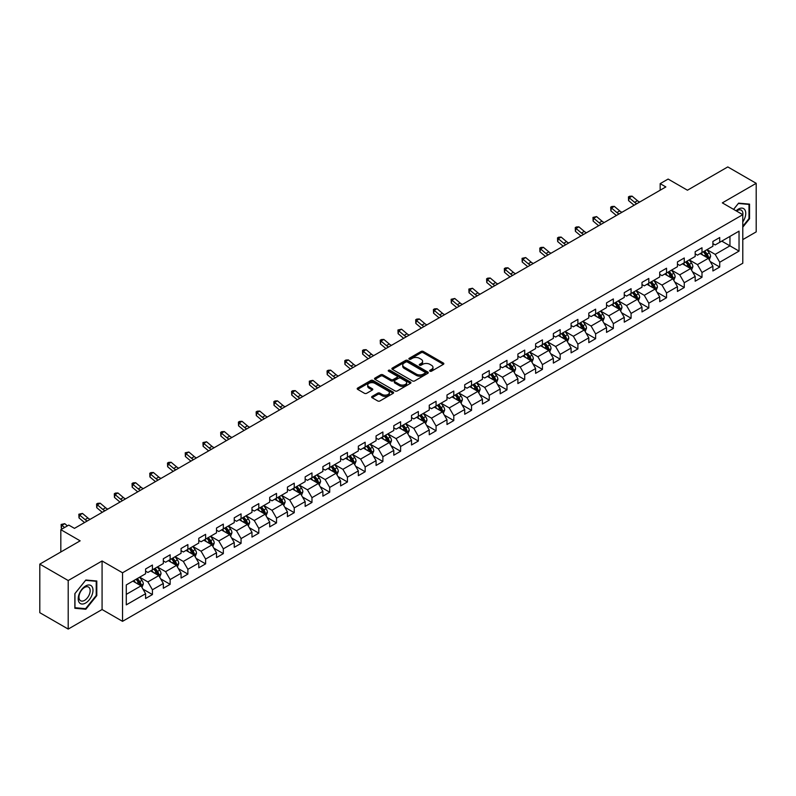 <?xml version="1.0" encoding="UTF-8"?>
<svg xmlns="http://www.w3.org/2000/svg" width="796" height="796" viewBox="0 0 796 796"><rect width="100%" height="100%" fill="white"/><g stroke="black" fill="none" stroke-linecap="round" stroke-linejoin="round"><path stroke-width="1.19" d="M429.969 371.185A1.104 0.637 0 0 0 431.531 371.185L443.382 364.339A1.582 0.915 0 0 0 443.84 363.692A1.582 0.915 0 0 0 443.382 363.056L423.303 351.464A1.582 0.915 0 0 0 421.074 351.464L409.214 358.3A1.104 0.637 0 0 0 410.776 359.205L412.308 358.319A5.045 2.915 0 0 1 419.452 358.319L421.124 359.285A5.045 2.915 0 0 1 422.606 361.344A5.045 2.915 0 0 1 421.124 363.404L419.591 364.289A1.104 0.637 0 0 0 421.154 365.195L422.686 364.309A5.045 2.915 0 0 1 429.83 364.309L431.502 365.274A5.045 2.915 0 0 1 432.974 367.334A5.045 2.915 0 0 1 431.502 369.394L429.969 370.279A1.104 0.637 0 0 0 429.969 371.185L429.969 370.279M372.1 396.418A1.582 0.915 0 0 0 371.642 397.055A1.582 0.915 0 0 0 372.1 397.702L377.732 400.955A1.582 0.915 0 0 0 379.961 400.955L393.125 393.353A1.582 0.915 0 0 0 393.592 392.707A1.582 0.915 0 0 0 393.125 392.07L373.045 380.478A1.582 0.915 0 0 0 370.817 380.478L357.653 388.07A1.582 0.915 0 0 0 357.195 388.717A1.582 0.915 0 0 0 357.653 389.363L364.459 393.294A1.582 0.915 0 0 0 366.687 393.294L372.319 390.04A1.582 0.915 0 0 0 372.787 389.393A1.582 0.915 0 0 0 372.319 388.746L368.946 386.796A4.219 2.438 0 0 1 367.712 385.075A4.219 2.438 0 0 1 370.319 382.826A4.219 2.438 0 0 1 374.916 383.354L388.14 390.985A4.219 2.438 0 0 1 389.373 392.707A4.219 2.438 0 0 1 386.766 394.965A4.219 2.438 0 0 1 382.17 394.428L379.961 393.164A1.582 0.915 0 0 0 377.732 393.164L372.1 396.418L372.1 397.702M742.787 239.616L756.2 231.875L756.2 183.319L727.793 166.921L687.445 190.214L668.123 179.06L660.173 183.647L665.854 186.931L74.466 528.365L68.774 525.091L60.824 529.678L60.824 551.986M68.207 580.533L68.207 629.079L102.077 609.527L102.077 560.981L68.207 580.533L39.8 564.125L80.147 540.832L60.824 529.678M102.077 560.981L122.534 572.782L742.787 214.681L742.787 263.237L122.534 621.338L122.534 572.782M756.2 183.319L722.33 202.871L742.787 214.681M412.428 380.926A1.582 0.915 0 0 0 414.656 380.926L427.82 373.324A1.582 0.915 0 0 0 428.278 372.677A1.582 0.915 0 0 0 427.82 372.04L407.741 360.449A1.582 0.915 0 0 0 405.512 360.449L392.348 368.041A1.582 0.915 0 0 0 391.881 368.687A1.582 0.915 0 0 0 392.348 369.334L412.428 380.926M388.936 371.424A1.104 0.637 0 0 1 390.06 371.583L390.06 370.269L410.477 382.05A1.582 0.915 0 0 1 410.935 382.697A1.582 0.915 0 0 1 410.477 383.344L397.313 390.935A1.582 0.915 0 0 1 395.075 390.935L374.996 379.344L380.637 376.12L380.637 374.807L374.996 378.06A1.582 0.915 0 0 0 374.538 378.707A1.582 0.915 0 0 0 374.996 379.344L374.996 378.06M380.637 376.12A1.582 0.915 0 0 1 382.866 376.12L382.866 374.807A1.582 0.915 0 0 0 380.637 374.807M382.866 374.807L391.005 379.503A1.582 0.915 0 0 0 393.234 379.503L396.975 377.354A1.582 0.915 0 0 0 397.433 376.707A1.582 0.915 0 0 0 396.975 376.06L388.498 371.165A1.104 0.637 0 0 1 390.06 370.269M68.207 629.079L39.8 612.681L39.8 564.125M142.932 589.09L152.424 594.572L152.424 589.776L163.329 583.478L163.329 588.274L170.145 584.334L170.145 579.548L181.06 573.249L181.06 578.035L187.876 574.095L187.876 569.309L198.781 563.011L198.781 567.797L205.607 563.867L205.607 559.071L216.512 552.772L216.512 557.568L223.328 553.628L223.328 548.842L234.243 542.544L234.243 547.33L241.059 543.389L241.059 538.603L251.974 532.305L251.974 537.091L258.79 533.161L258.79 528.365L269.695 522.067L269.695 526.862L276.52 522.922L276.52 518.136L287.426 511.838L287.426 516.624L294.241 512.684L294.241 507.898L305.157 501.599L305.157 506.385L311.972 502.455L311.972 497.659L322.887 491.361L322.887 496.157L329.703 492.217L329.703 487.431L340.608 481.132L340.608 485.918L347.434 481.978L347.434 477.192L358.339 470.894L358.339 475.68L365.155 471.749L365.155 466.954L376.07 460.655L376.07 465.451L382.886 461.511L382.886 456.725L393.791 450.427L393.791 455.212L400.617 451.272L400.617 446.486L411.522 440.188L411.522 444.974L418.338 441.044L418.338 436.248L429.253 429.949L429.253 434.745L436.069 430.805L436.069 426.019L446.984 419.721L446.984 424.507L453.8 420.567L453.8 415.781L464.705 409.482L464.705 414.268L471.53 410.338L471.53 405.542L482.436 399.244L482.436 404.04L489.251 400.099L489.251 395.314L500.167 389.015L500.167 393.801L506.982 389.861L506.982 385.075L517.888 378.777L517.888 383.563L524.713 379.632L524.713 374.836L535.618 368.538L535.618 373.334L542.434 369.394L542.434 364.608L553.349 358.309L553.349 363.095L560.165 359.155L560.165 354.369L571.08 348.071L571.08 352.857L577.896 348.927L577.896 344.131L588.801 337.832L588.801 342.628L595.627 338.688L595.627 333.902L606.532 327.604L606.532 332.39L613.348 328.45L613.348 323.664L624.263 317.365L624.263 322.151L631.079 318.221L631.079 313.425L641.994 307.127L641.994 311.923L648.81 307.982L648.81 303.196L659.715 296.898L659.715 301.684L666.541 297.744L666.541 292.958L677.446 286.66L677.446 291.445L684.262 287.515L684.262 282.719L695.177 276.421L695.177 281.217L701.992 277.277L701.992 272.491L712.898 266.192L712.898 270.978L719.723 267.038L719.723 262.252L739.036 251.098L739.036 231.148L729.952 236.402L729.952 245.845L739.036 251.098M152.424 594.572L145.598 598.502L145.598 593.716L126.285 604.87L126.285 584.921L145.598 573.767L145.598 568.981L152.424 565.041L152.424 569.837L163.329 563.538L163.329 558.742L170.145 554.812L170.145 559.598L181.06 553.3L181.06 548.514L187.876 544.573L187.876 549.359L198.781 543.061L198.781 538.275L205.607 534.335L205.607 539.131L216.512 532.832L216.512 528.037L223.328 524.106L223.328 528.892L234.243 522.594L234.243 517.808L241.059 513.868L241.059 518.654L251.974 512.355L251.974 507.569L258.79 503.629L258.79 508.425L269.695 502.127L269.695 497.331L276.52 493.401L276.52 498.187L287.426 491.888L287.426 487.102L294.241 483.162L294.241 487.948L305.157 481.65L305.157 476.864L311.972 472.923L311.972 477.719L322.887 471.421L322.887 466.625L329.703 462.695L329.703 467.481L340.608 461.183L340.608 456.397L347.434 452.456L347.434 457.242L358.339 450.944L358.339 446.158L365.155 442.218L365.155 447.014L376.07 440.715L376.07 435.919L382.886 431.989L382.886 436.775L393.791 430.477L393.791 425.691L400.617 421.751L400.617 426.537L411.522 420.238L411.522 415.452L418.338 411.512L418.338 416.308L429.253 410.01L429.253 405.214L436.069 401.284L436.069 406.069L446.984 399.771L446.984 394.985L453.8 391.045L453.8 395.831L464.705 389.533L464.705 384.747L471.53 380.806L471.53 385.602L482.436 379.304L482.436 374.508L489.251 370.578L489.251 375.364L500.167 369.065L500.167 364.279L506.982 360.339L506.982 365.125L517.888 358.827L517.888 354.041L524.713 350.101L524.713 354.897L535.618 348.598L535.618 343.802L542.434 339.872L542.434 344.658L553.349 338.36L553.349 333.574L560.165 329.634L560.165 334.42L571.08 328.121L571.08 323.335L577.896 319.395L577.896 324.191L588.801 317.893L588.801 313.097L595.627 309.166L595.627 313.952L606.532 307.654L606.532 302.868L613.348 298.928L613.348 303.714L624.263 297.415L624.263 292.63L631.079 288.689L631.079 293.485L641.994 287.187L641.994 282.391L648.81 278.461L648.81 283.247L659.715 276.948L659.715 272.162L666.541 268.222L666.541 273.008L677.446 266.71L677.446 261.924L684.262 257.984L684.262 262.78L695.177 256.481L695.177 251.685L701.992 247.755L701.992 252.541L712.898 246.243L712.898 241.457L719.723 237.516L719.723 242.302L739.036 231.148M150.603 570.881L158.782 575.607L147.877 581.906L139.688 577.18M145.598 571.15L147.877 572.463L152.424 569.837M147.877 581.906L152.424 589.776M158.782 575.607L163.329 583.478M168.324 560.653L176.513 565.369L165.598 571.667L157.419 566.951M163.329 560.911L165.598 562.225L170.145 559.598M165.598 571.667L170.145 579.548M176.513 565.369L181.06 573.249M186.055 550.414L194.244 555.14L183.329 561.439L175.15 556.712M181.06 550.673L183.329 551.986L187.876 549.359M183.329 561.439L187.876 569.309M194.244 555.14L198.781 563.011M203.786 540.176L211.965 544.902L201.06 551.2L192.871 546.474M198.781 540.444L201.06 541.758L205.607 539.131M201.06 551.2L205.607 559.071M211.965 544.902L216.512 552.772M221.517 529.947L229.696 534.663L218.791 540.962L210.602 536.245M216.512 530.206L218.791 531.519L223.328 528.892M218.791 540.962L223.328 548.842M229.696 534.663L234.243 542.544M239.238 519.708L247.427 524.435L236.511 530.733L228.333 526.007M234.243 519.967L236.511 521.28L241.059 518.654M236.511 530.733L241.059 538.603M247.427 524.435L251.974 532.305M256.969 509.47L265.148 514.196L254.242 520.494L246.064 515.768M251.974 509.738L254.242 511.052L258.79 508.425M254.242 520.494L258.79 528.365M265.148 514.196L269.695 522.067M274.7 499.241L282.879 503.958L271.973 510.256L263.784 505.54M269.695 499.5L271.973 500.813L276.52 498.187M271.973 510.256L276.52 518.136M282.879 503.958L287.426 511.838M292.43 489.003L300.609 493.729L289.694 500.027L281.515 495.301M287.426 489.261L289.694 490.575L294.241 487.948M289.694 500.027L294.241 507.898M300.609 493.729L305.157 501.599M310.151 478.764L318.34 483.49L307.425 489.789L299.246 485.062M305.157 479.033L307.425 480.346L311.972 477.719M307.425 489.789L311.972 497.659M318.34 483.49L322.887 491.361M327.882 468.536L336.061 473.252L325.156 479.55L316.977 474.834M322.887 468.794L325.156 470.108L329.703 467.481M325.156 479.55L329.703 487.431M336.061 473.252L340.608 481.132M345.613 458.297L353.792 463.023L342.887 469.322L334.698 464.595M340.608 458.556L342.887 459.869L347.434 457.242M342.887 469.322L347.434 477.192M353.792 463.023L358.339 470.894M363.334 448.058L371.523 452.785L360.608 459.083L352.429 454.357M358.339 448.327L360.608 449.64L365.155 447.014M360.608 459.083L365.155 466.954M371.523 452.785L376.07 460.655M381.065 437.83L389.254 442.546L378.339 448.845L370.16 444.128M376.07 438.089L378.339 439.402L382.886 436.775M378.339 448.845L382.886 456.725M389.254 442.546L393.791 450.427M398.796 427.591L406.975 432.318L396.07 438.616L387.881 433.89M393.791 427.85L396.07 429.163L400.617 426.537M396.07 438.616L400.617 446.486M406.975 432.318L411.522 440.188M416.527 417.353L424.706 422.079L413.801 428.377L405.612 423.651M411.522 417.621L413.801 418.925L418.338 416.308M413.801 428.377L418.338 436.248M424.706 422.079L429.253 429.949M434.248 407.124L442.437 411.84L431.522 418.139L423.343 413.423M429.253 407.383L431.522 408.696L436.069 406.069M431.522 418.139L436.069 426.019M442.437 411.84L446.984 419.721M451.979 396.886L460.158 401.612L449.252 407.91L441.074 403.184M446.984 397.144L449.252 398.458L453.8 395.831M449.252 407.91L453.8 415.781M460.158 401.612L464.705 409.482M469.71 386.647L477.889 391.373L466.983 397.672L458.795 392.945M464.705 386.916L466.983 388.219L471.53 385.602M466.983 397.672L471.53 405.542M477.889 391.373L482.436 399.244M487.441 376.418L495.619 381.135L484.704 387.433L476.525 382.717M482.436 376.677L484.704 377.991L489.251 375.364M484.704 387.433L489.251 395.314M495.619 381.135L500.167 389.015M505.161 366.18L513.35 370.906L502.435 377.204L494.256 372.478M500.167 366.439L502.435 367.752L506.982 365.125M502.435 377.204L506.982 385.075M513.35 370.906L517.888 378.777M522.892 355.941L531.071 360.668L520.166 366.966L511.987 362.24M517.888 356.21L520.166 357.513L524.713 354.897M520.166 366.966L524.713 374.836M531.071 360.668L535.618 368.538M540.623 345.713L548.802 350.429L537.897 356.727L529.708 352.011M535.618 345.971L537.897 347.285L542.434 344.658M537.897 356.727L542.434 364.608M548.802 350.429L553.349 358.309M558.344 335.474L566.533 340.2L555.618 346.499L547.439 341.773M553.349 335.733L555.618 337.046L560.165 334.42M555.618 346.499L560.165 354.369M566.533 340.2L571.08 348.071M576.075 325.236L584.264 329.962L573.349 336.26L565.17 331.534M571.08 325.504L573.349 326.808L577.896 324.191M573.349 336.26L577.896 344.131M584.264 329.962L588.801 337.832M593.806 315.007L601.985 319.723L591.08 326.022L582.891 321.305M588.801 315.266L591.08 316.579L595.627 313.952M591.08 326.022L595.627 333.902M601.985 319.723L606.532 327.604M611.537 304.769L619.716 309.495L608.811 315.793L600.622 311.067M606.532 305.027L608.811 306.341L613.348 303.714M608.811 315.793L613.348 323.664M619.716 309.495L624.263 317.365M629.258 294.53L637.447 299.256L626.532 305.555L618.353 300.828M624.263 294.799L626.532 296.102L631.079 293.485M626.532 305.555L631.079 313.425M637.447 299.256L641.994 307.127M646.989 284.301L655.168 289.018L644.263 295.316L636.084 290.6M641.994 284.56L644.263 285.873L648.81 283.247M644.263 295.316L648.81 303.196M655.168 289.018L659.715 296.898M664.72 274.063L672.899 278.789L661.993 285.087L653.805 280.361M659.715 274.322L661.993 275.635L666.541 273.008M661.993 285.087L666.541 292.958M672.899 278.789L677.446 286.66M682.451 263.824L690.63 268.55L679.714 274.849L671.535 270.123M677.446 264.093L679.714 265.396L684.262 262.78M679.714 274.849L684.262 282.719M690.63 268.55L695.177 276.421M700.172 253.596L708.36 258.312L697.445 264.61L689.266 259.894M695.177 253.854L697.445 255.168L701.992 252.541M697.445 264.61L701.992 272.491M708.36 258.312L712.898 266.192M721.763 241.128L729.952 245.845L715.176 254.382L706.997 249.655M712.898 243.616L715.176 244.929L719.723 242.302M715.176 254.382L719.723 262.252M102.077 609.527L122.534 621.338M660.173 183.647L660.173 190.214M126.285 594.373L141.051 585.846L132.872 581.12M141.051 585.846L145.598 593.716M710.231 261.566L719.723 267.038M692.5 271.794L701.992 277.277M674.779 282.033L684.262 287.515M657.048 292.271L666.541 297.744M639.317 302.5L648.81 307.982M621.586 312.738L631.079 318.221M603.865 322.977L613.348 328.45M586.135 333.206L595.627 338.688M568.404 343.444L577.896 348.927M550.683 353.683L560.165 359.155M532.952 363.911L542.434 369.394M515.221 374.15L524.713 379.632M497.49 384.388L506.982 389.861M479.769 394.617L489.251 400.099M462.038 404.856L471.53 410.338M444.307 415.094L453.8 420.567M426.576 425.323L436.069 430.805M408.855 435.561L418.338 441.044M391.125 445.8L400.617 451.272M373.394 456.028L382.886 461.511M355.673 466.267L365.155 471.749M337.942 476.505L347.434 481.978M320.211 486.734L329.703 492.217M302.48 496.973L311.972 502.455M284.759 507.211L294.241 512.684M267.028 517.44L276.52 522.922M249.297 527.678L258.79 533.161M231.566 537.917L241.059 543.389M213.845 548.145L223.328 553.628M196.114 558.384L205.607 563.867M178.384 568.623L187.876 574.095M160.663 578.851L170.145 584.334M742.787 227.159L749.553 218.751L749.553 204.124L738.588 203.149L733.584 209.368M74.854 608.273L85.829 609.258L96.794 595.617L96.794 580.99L85.829 580.015L74.854 593.657L74.854 608.273M748.986 218.422L749.553 218.751M96.226 595.289L96.794 595.617M84.665 608.592L85.829 609.258M430.407 371.344L431.502 370.707A5.045 2.915 0 0 0 432.974 368.647L432.974 367.334M422.606 361.344L422.606 362.658A5.045 2.915 0 0 1 421.124 364.717L420.029 365.354M443.362 364.349L423.303 352.777A1.582 0.915 0 0 0 421.074 352.777L409.661 359.364M427.82 372.04L427.82 373.324L407.741 361.762A1.582 0.915 0 0 0 405.512 361.762L392.368 369.344M425.034 373.135A1.104 0.637 0 0 0 425.034 372.23L407.403 362.051A1.104 0.637 0 0 0 405.841 362.051L404.229 362.986A5.045 2.915 0 0 0 402.746 365.046A5.045 2.915 0 0 0 404.229 367.115L416.268 374.07A5.045 2.915 0 0 0 423.412 374.07L425.034 373.135L425.034 374.448A1.104 0.637 0 0 0 425.353 373.991L425.353 372.677M402.746 365.046L402.746 366.359A5.045 2.915 0 0 0 404.229 368.419L404.229 367.115M425.034 374.448L423.412 375.374A5.045 2.915 0 0 1 416.268 375.374L404.229 368.419M382.866 376.12L391.005 380.816A1.582 0.915 0 0 0 393.234 380.816L396.975 378.667A1.582 0.915 0 0 0 397.433 378.02L397.433 376.707M390.06 371.583L410.447 383.354M399.453 384.388A4.219 2.438 0 0 0 404.06 384.916A4.219 2.438 0 0 0 406.656 382.667A4.219 2.438 0 0 0 405.423 380.936L400.766 378.249A1.582 0.915 0 0 0 398.537 378.249L394.796 380.408A1.582 0.915 0 0 0 394.338 381.055A1.582 0.915 0 0 0 394.796 381.702L399.453 384.388L399.453 385.702A4.219 2.438 0 0 0 404.06 386.229A4.219 2.438 0 0 0 406.656 383.98L406.656 382.667M394.338 381.055L394.338 382.369A1.582 0.915 0 0 0 394.796 383.005L394.796 381.702M399.453 385.702L394.796 383.005M389.373 392.707L389.373 394.02A4.219 2.438 0 0 1 386.766 396.269A4.219 2.438 0 0 1 382.17 395.741L379.961 394.478A1.582 0.915 0 0 0 377.732 394.478L372.12 397.711M367.712 385.075L367.712 386.388A4.219 2.438 0 0 0 368.946 388.11L368.946 386.796M372.299 390.05L368.946 388.11M393.125 392.07L393.125 393.353L373.045 381.781A1.582 0.915 0 0 0 370.817 381.781L357.673 389.373M709.256 259.874L710.609 256.461A4.259 2.458 -120 0 0 709.246 252.839L706.898 249.705M702.808 255.118L701.216 252.989M703.375 251.745L705.724 254.869A4.259 2.458 60 0 1 706.947 257.436L708.311 256.65A4.259 2.458 -120 0 0 707.087 254.083L704.739 250.949M703.674 251.566L706.281 255.038A2.169 1.254 60 0 1 706.669 255.705L708.311 256.65M636.84 203.676A8.04 4.637 60 0 1 634.621 202.333L629.208 197.776L628.581 200.612L633.994 205.159A12.049 6.955 -120 0 0 634.104 205.259M639.685 202.035A8.04 4.637 60 0 1 637.467 200.691L632.054 196.134L629.208 197.776L628.432 196.92L629.566 196.264L632.054 196.134M628.581 200.612L628.432 196.92M742.787 221.905A10.447 6.03 120 0 0 744.758 218.204A10.447 6.03 120 0 0 744.111 208.96A10.447 6.03 120 0 0 736.101 210.821M733.604 209.378L738.36 203.468L748.986 204.423L748.986 218.582L742.787 226.293M748.28 204.015L748.986 204.423M742.787 215.238A7.91 4.567 120 0 0 741.275 210.184A7.91 4.567 120 0 0 736.559 211.079M85.6 603.03A10.447 6.03 120 0 0 92.983 590.244A10.447 6.03 120 0 0 85.6 585.975A10.447 6.03 120 0 0 78.207 598.771A10.447 6.03 120 0 0 85.6 603.03M84.565 600.363A7.91 4.567 120 0 0 89.729 593.398A7.91 4.567 120 0 0 88.515 587.06A7.91 4.567 120 0 0 84.565 587.448A7.91 4.567 120 0 0 79.391 594.413A7.91 4.567 120 0 0 80.605 600.751A7.91 4.567 120 0 0 84.565 600.363M74.973 593.557L85.6 580.334L96.226 581.289L96.226 595.458L85.6 608.671L74.973 607.726L74.953 593.537M95.52 580.881L96.226 581.289M691.525 270.103L692.878 266.7A4.259 2.458 -120 0 0 691.515 263.078L689.177 259.944M685.087 265.347L683.495 263.227M685.654 261.974L687.993 265.108A4.259 2.458 60 0 1 689.217 267.665L690.58 266.879A4.259 2.458 -120 0 0 689.356 264.322L687.018 261.188M685.943 261.804L688.55 265.277A2.169 1.254 60 0 1 688.948 265.934L690.58 266.879M673.794 280.341L675.147 276.938A4.259 2.458 -120 0 0 673.794 273.307L671.446 270.182M667.356 275.585L665.764 273.456M667.924 272.212L670.272 275.346A4.259 2.458 60 0 1 671.486 277.904L672.849 277.117A4.259 2.458 -120 0 0 671.635 274.55L669.287 271.426M668.222 272.043L670.819 275.515A2.169 1.254 60 0 1 671.217 276.172L672.849 277.117M619.119 213.915A8.04 4.637 60 0 1 616.9 212.562L611.477 208.015L610.85 210.85L616.263 215.398A12.049 6.955 -120 0 0 616.383 215.497M621.955 212.273A8.04 4.637 60 0 1 619.736 210.92L614.323 206.373L611.477 208.015L610.701 207.159L611.835 206.502L614.323 206.373M610.85 210.85L610.701 207.159M601.388 224.154A8.04 4.637 60 0 1 599.169 222.8L593.756 218.243L593.12 221.079L598.532 225.636A12.049 6.955 -120 0 0 598.652 225.726M604.224 222.512A8.04 4.637 60 0 1 602.005 221.159L596.592 216.602L593.756 218.243L592.97 217.398L596.592 216.602M593.12 221.079L592.97 217.398M656.073 290.58L657.426 287.167A4.259 2.458 -120 0 0 656.063 283.545L653.715 280.411M649.626 285.824L648.034 283.694M650.193 282.451L652.541 285.575A4.259 2.458 60 0 1 653.755 288.142L655.118 287.356A4.259 2.458 -120 0 0 653.904 284.789L651.556 281.655M650.491 282.272L653.088 285.744A2.169 1.254 60 0 1 653.486 286.411L655.118 287.356M638.342 300.808L639.695 297.405A4.259 2.458 -120 0 0 638.332 293.784L635.984 290.649M631.905 296.052L630.303 293.933M632.462 292.679L634.81 295.814A4.259 2.458 60 0 1 636.034 298.371L637.397 297.585A4.259 2.458 -120 0 0 636.173 295.027L633.825 291.893M632.76 292.51L635.367 295.983A2.169 1.254 60 0 1 635.755 296.639L637.397 297.585M620.611 311.047L621.965 307.644A4.259 2.458 -120 0 0 620.601 304.012L618.263 300.888M614.174 306.291L612.582 304.162M614.741 302.918L617.079 306.052A4.259 2.458 60 0 1 618.303 308.609L619.666 307.823A4.259 2.458 -120 0 0 618.442 305.256L616.104 302.132M615.039 302.749L617.636 306.221A2.169 1.254 60 0 1 618.034 306.878L619.666 307.823M583.657 234.382A8.04 4.637 60 0 1 581.438 233.039L576.025 228.482L575.389 231.318L580.811 235.865A12.049 6.955 -120 0 0 580.921 235.964M586.503 232.74A8.04 4.637 60 0 1 584.284 231.397L578.861 226.84L576.025 228.482L575.249 227.626L576.384 226.969L578.861 226.84M575.389 231.318L575.249 227.626M565.926 244.621A8.04 4.637 60 0 1 563.707 243.268L558.294 238.72L557.668 241.556L563.08 246.103A12.049 6.955 -120 0 0 563.2 246.203M568.772 242.979A8.04 4.637 60 0 1 566.553 241.626L561.14 237.079L558.294 238.72L557.518 237.865L558.653 237.208L561.14 237.079M557.668 241.556L557.518 237.865M548.205 254.859A8.04 4.637 60 0 1 545.986 253.506L540.564 248.949L539.937 251.785L545.35 256.342A12.049 6.955 -120 0 0 545.469 256.431M551.041 253.218A8.04 4.637 60 0 1 548.822 251.864L543.409 247.317L540.564 248.949L539.788 248.103L540.922 247.447L543.409 247.317M539.937 251.785L539.788 248.103M530.474 265.088A8.04 4.637 60 0 1 528.255 263.745L522.843 259.188L522.206 262.023L527.629 266.57A12.049 6.955 -120 0 0 527.738 266.67M533.31 263.456A8.04 4.637 60 0 1 531.101 262.103L525.678 257.546L522.843 259.188L522.067 258.332L525.678 257.546M522.206 262.023L522.067 258.332M512.743 275.326A8.04 4.637 60 0 1 510.525 273.973L505.112 269.426L504.475 272.262L509.898 276.809A12.049 6.955 -120 0 0 510.007 276.909M515.589 273.685A8.04 4.637 60 0 1 513.37 272.332L507.947 267.784L505.112 269.426L504.336 268.57L505.47 267.914L507.947 267.784M504.475 272.262L504.336 268.57M495.022 285.565A8.04 4.637 60 0 1 492.804 284.212L487.381 279.655L486.754 282.49L492.167 287.048A12.049 6.955 -120 0 0 492.286 287.137M497.858 283.923A8.04 4.637 60 0 1 495.639 282.57L490.227 278.023L487.381 279.655L486.605 278.809L487.739 278.152L490.227 278.023M486.754 282.49L486.605 278.809M477.292 295.794A8.04 4.637 60 0 1 475.073 294.45L469.65 289.893L469.023 292.729L474.436 297.276A12.049 6.955 -120 0 0 474.555 297.376M480.127 294.162A8.04 4.637 60 0 1 477.908 292.809L472.496 288.251L469.65 289.893L468.874 289.038L472.496 288.251M469.023 292.729L468.874 289.038M459.561 306.032A8.04 4.637 60 0 1 457.342 304.679L451.929 300.132L451.292 302.968L456.715 307.515A12.049 6.955 -120 0 0 456.824 307.614M462.406 304.39A8.04 4.637 60 0 1 460.188 303.037L454.765 298.49L451.929 300.132L451.153 299.276L454.765 298.49M451.292 302.968L451.153 299.276M441.83 316.271A8.04 4.637 60 0 1 439.611 314.918L434.198 310.36L433.571 313.196L438.984 317.753A12.049 6.955 -120 0 0 439.103 317.843M444.675 314.629A8.04 4.637 60 0 1 442.457 313.276L437.044 308.729L434.198 310.36L433.422 309.515L434.556 308.858L437.044 308.729M433.571 313.196L433.422 309.515M424.109 326.499A8.04 4.637 60 0 1 421.89 325.156L416.467 320.599L415.84 323.435L421.253 327.982A12.049 6.955 -120 0 0 421.373 328.081M426.945 324.868A8.04 4.637 60 0 1 424.726 323.514L419.313 318.957L416.467 320.599L415.691 319.743L416.825 319.087L419.313 318.957M415.84 323.435L415.691 319.743M406.378 336.738A8.04 4.637 60 0 1 404.159 335.385L398.746 330.837L398.109 333.673L403.522 338.22A12.049 6.955 -120 0 0 403.642 338.32M409.214 335.096A8.04 4.637 60 0 1 406.995 333.743L401.582 329.196L398.746 330.837L397.96 329.982L401.582 329.196M398.109 333.673L397.96 329.982M388.647 346.976A8.04 4.637 60 0 1 386.428 345.623L381.015 341.066L380.379 343.902L385.801 348.459A12.049 6.955 -120 0 0 385.911 348.548M391.493 345.335A8.04 4.637 60 0 1 389.274 343.981L383.851 339.434L381.015 341.066L380.239 340.22L381.374 339.564L383.851 339.434M380.379 343.902L380.239 340.22M370.916 357.205A8.04 4.637 60 0 1 368.697 355.862L363.284 351.305L362.658 354.14L368.07 358.688A12.049 6.955 -120 0 0 368.19 358.787M373.762 355.573A8.04 4.637 60 0 1 371.543 354.22L366.13 349.663L363.284 351.305L362.508 350.449L363.643 349.792L366.13 349.663M362.658 354.14L362.508 350.449M353.195 367.444A8.04 4.637 60 0 1 350.976 366.09L345.554 361.543L344.927 364.379L350.34 368.926A12.049 6.955 -120 0 0 350.459 369.026M356.031 365.802A8.04 4.637 60 0 1 353.812 364.449L348.399 359.901L345.554 361.543L344.777 360.688L345.912 360.031L348.399 359.901M344.927 364.379L344.777 360.688M335.464 377.682A8.04 4.637 60 0 1 333.245 376.329L327.833 371.772L327.196 374.608L332.619 379.165A12.049 6.955 -120 0 0 332.728 379.254M338.31 376.04A8.04 4.637 60 0 1 336.091 374.687L330.668 370.14L327.833 371.772L327.056 370.926L328.191 370.269L330.668 370.14M327.196 374.608L327.056 370.926M317.733 387.911A8.04 4.637 60 0 1 315.514 386.567L310.102 382.01L309.475 384.846L314.888 389.393A12.049 6.955 -120 0 0 314.997 389.493M320.579 386.279A8.04 4.637 60 0 1 318.36 384.926L312.937 380.369L310.102 382.01L309.326 381.155L312.937 380.369M309.475 384.846L309.326 381.155M300.012 398.149A8.04 4.637 60 0 1 297.794 396.796L292.371 392.249L291.744 395.085L297.157 399.632A12.049 6.955 -120 0 0 297.276 399.731M302.848 396.507A8.04 4.637 60 0 1 300.629 395.154L295.216 390.607L292.371 392.249L291.595 391.393L292.729 390.736L295.216 390.607M291.744 395.085L291.595 391.393M282.281 408.388A8.04 4.637 60 0 1 280.063 407.035L274.64 402.478L274.013 405.313L279.426 409.87A12.049 6.955 -120 0 0 279.545 409.96M285.117 406.746A8.04 4.637 60 0 1 282.898 405.393L277.486 400.846L274.64 402.478L273.864 401.632L275.008 400.975L277.486 400.846M274.013 405.313L273.864 401.632M264.551 418.616A8.04 4.637 60 0 1 262.332 417.273L256.919 412.716L256.282 415.552L261.705 420.099A12.049 6.955 -120 0 0 261.814 420.198M267.396 416.985A8.04 4.637 60 0 1 265.177 415.631L259.755 411.074L256.919 412.716L256.143 411.86L257.277 411.204L259.755 411.074M256.282 415.552L256.143 411.86M602.89 321.285L604.234 317.873A4.259 2.458 -120 0 0 602.88 314.251L600.532 311.117M596.443 316.529L594.851 314.4M597.01 313.156L599.358 316.281A4.259 2.458 60 0 1 600.572 318.848L601.935 318.062A4.259 2.458 -120 0 0 600.721 315.495L598.373 312.36M597.308 312.977L599.905 316.45A2.169 1.254 60 0 1 600.303 317.116L601.935 318.062M585.159 331.514L586.513 328.111A4.259 2.458 -120 0 0 585.15 324.489L582.801 321.355M578.712 326.758L577.12 324.639M579.279 323.385L581.627 326.519A4.259 2.458 60 0 1 582.851 329.076L584.214 328.29A4.259 2.458 -120 0 0 582.99 325.733L580.642 322.599M579.578 323.216L582.184 326.688A2.169 1.254 60 0 1 582.572 327.345L584.214 328.29M567.429 341.753L568.782 338.35A4.259 2.458 -120 0 0 567.419 334.718L565.08 331.594M560.991 336.997L559.399 334.867M561.558 333.624L563.896 336.758A4.259 2.458 60 0 1 565.12 339.315L566.483 338.529A4.259 2.458 -120 0 0 565.26 335.962L562.921 332.837M561.847 333.454L564.454 336.927A2.169 1.254 60 0 1 564.842 337.584L566.483 338.529M549.698 351.991L551.051 348.578A4.259 2.458 -120 0 0 549.698 344.957L547.35 341.822M543.26 347.235L541.668 345.106M543.827 343.862L546.175 346.986A4.259 2.458 60 0 1 547.389 349.553L548.752 348.767A4.259 2.458 -120 0 0 547.539 346.2L545.19 343.066M544.126 343.683L546.723 347.155A2.169 1.254 60 0 1 547.121 347.822L548.752 348.767M531.977 362.22L533.32 358.817A4.259 2.458 -120 0 0 531.967 355.195L529.619 352.061M525.529 357.464L523.937 355.344M526.096 354.091L528.445 357.225A4.259 2.458 60 0 1 529.658 359.782L531.022 358.996A4.259 2.458 -120 0 0 529.808 356.439L527.459 353.305M526.395 353.921L528.992 357.394A2.169 1.254 60 0 1 529.39 358.051L531.022 358.996M514.246 372.458L515.599 369.055A4.259 2.458 -120 0 0 514.236 365.424L511.888 362.299M507.798 367.702L506.206 365.573M508.365 364.329L510.714 367.463A4.259 2.458 60 0 1 511.937 370.021L513.301 369.235A4.259 2.458 -120 0 0 512.077 366.667L509.729 363.543M508.664 364.16L511.271 367.633A2.169 1.254 60 0 1 511.659 368.289L513.301 369.235M496.515 382.697L497.868 379.284A4.259 2.458 -120 0 0 496.505 375.662L494.167 372.528M490.077 377.941L488.485 375.811M490.644 374.568L492.983 377.692A4.259 2.458 60 0 1 494.207 380.259L495.57 379.473A4.259 2.458 -120 0 0 494.346 376.906L492.008 373.772M490.933 374.389L493.54 377.861A2.169 1.254 60 0 1 493.938 378.528L495.57 379.473M478.784 392.925L480.137 389.523A4.259 2.458 -120 0 0 478.784 385.901L476.436 382.767M472.346 388.169L470.754 386.05M472.914 384.796L475.262 387.931A4.259 2.458 60 0 1 476.476 390.488L477.839 389.702A4.259 2.458 -120 0 0 476.625 387.145L474.277 384.01M473.212 384.627L475.809 388.1A2.169 1.254 60 0 1 476.207 388.756L477.839 389.702M461.063 403.164L462.416 399.761A4.259 2.458 -120 0 0 461.053 396.129L458.705 393.005M454.615 398.408L453.024 396.279M455.183 395.035L457.531 398.169A4.259 2.458 60 0 1 458.745 400.726L460.108 399.94A4.259 2.458 -120 0 0 458.894 397.383L456.546 394.249M455.481 394.866L458.088 398.338A2.169 1.254 60 0 1 458.476 398.995L460.108 399.94M443.332 413.403L444.685 409.99A4.259 2.458 -120 0 0 443.322 406.368L440.984 403.234M436.895 408.647L435.293 406.517M437.452 405.273L439.8 408.398A4.259 2.458 60 0 1 441.024 410.965L442.387 410.179A4.259 2.458 -120 0 0 441.163 407.612L438.815 404.477M437.75 405.094L440.357 408.577A2.169 1.254 60 0 1 440.745 409.234L442.387 410.179M425.601 423.631L426.954 420.228A4.259 2.458 -120 0 0 425.601 416.606L423.253 413.472M419.164 418.875L417.572 416.756M419.731 415.502L422.069 418.636A4.259 2.458 60 0 1 423.293 421.193L424.656 420.407A4.259 2.458 -120 0 0 423.442 417.85L421.094 414.716M420.029 415.333L422.626 418.805A2.169 1.254 60 0 1 423.024 419.462L424.656 420.407M407.88 433.87L409.224 430.467A4.259 2.458 -120 0 0 407.87 426.835L405.522 423.711M401.433 429.114L399.841 426.984M402 425.741L404.348 428.875A4.259 2.458 60 0 1 405.562 431.432L406.925 430.646A4.259 2.458 -120 0 0 405.711 428.089L403.363 424.955M402.298 425.571L404.895 429.044A2.169 1.254 60 0 1 405.293 429.701L406.925 430.646M390.149 444.108L391.503 440.695A4.259 2.458 -120 0 0 390.139 437.074L387.791 433.939M383.702 439.352L382.11 437.223M384.269 435.979L386.617 439.103A4.259 2.458 60 0 1 387.841 441.671L389.204 440.885A4.259 2.458 -120 0 0 387.98 438.317L385.632 435.193M384.567 435.8L387.174 439.283A2.169 1.254 60 0 1 387.562 439.939L389.204 440.885M372.419 454.337L373.772 450.934A4.259 2.458 -120 0 0 372.409 447.312L370.07 444.178M365.981 449.581L364.389 447.461M366.548 446.208L368.886 449.342A4.259 2.458 60 0 1 370.11 451.899L371.473 451.113A4.259 2.458 -120 0 0 370.249 448.556L367.911 445.422M366.837 446.039L369.444 449.511A2.169 1.254 60 0 1 369.841 450.168L371.473 451.113M354.688 464.575L356.041 461.173A4.259 2.458 -120 0 0 354.688 457.541L352.339 454.416M348.25 459.819L346.658 457.69M348.817 456.446L351.165 459.581A4.259 2.458 60 0 1 352.379 462.138L353.742 461.352A4.259 2.458 -120 0 0 352.529 458.795L350.18 455.66M349.116 456.277L351.713 459.75A2.169 1.254 60 0 1 352.111 460.406L353.742 461.352M336.967 474.814L338.31 471.401A4.259 2.458 -120 0 0 336.957 467.779L334.609 464.645M330.519 470.058L328.927 467.929M331.086 466.685L333.434 469.809A4.259 2.458 60 0 1 334.648 472.376L336.012 471.59A4.259 2.458 -120 0 0 334.798 469.023L332.449 465.899M331.385 466.506L333.982 469.988A2.169 1.254 60 0 1 334.38 470.645L336.012 471.59M319.236 485.043L320.589 481.64A4.259 2.458 -120 0 0 319.226 478.018L316.878 474.884M312.788 480.286L311.196 478.167M313.355 476.913L315.704 480.048A4.259 2.458 60 0 1 316.927 482.605L318.291 481.819A4.259 2.458 -120 0 0 317.067 479.262L314.719 476.127M313.654 476.744L316.261 480.217A2.169 1.254 60 0 1 316.649 480.874L318.291 481.819M301.505 495.281L302.858 491.878A4.259 2.458 -120 0 0 301.495 488.246L299.157 485.122M295.067 490.525L293.475 488.396M295.634 487.152L297.973 490.286A4.259 2.458 60 0 1 299.197 492.843L300.56 492.057A4.259 2.458 -120 0 0 299.336 489.5L296.998 486.366M295.923 486.983L298.53 490.455A2.169 1.254 60 0 1 298.928 491.112L300.56 492.057M283.774 505.52L285.127 502.107A4.259 2.458 -120 0 0 283.774 498.485L281.426 495.351M277.336 500.764L275.744 498.634M277.904 497.391L280.252 500.515A4.259 2.458 60 0 1 281.466 503.082L282.829 502.296A4.259 2.458 -120 0 0 281.615 499.729L279.267 496.605M278.202 497.211L280.799 500.694A2.169 1.254 60 0 1 281.197 501.351L282.829 502.296M266.053 515.748L267.406 512.345A4.259 2.458 -120 0 0 266.043 508.724L263.695 505.589M259.605 510.992L258.013 508.873M260.173 507.619L262.521 510.753A4.259 2.458 60 0 1 263.735 513.311L265.098 512.524A4.259 2.458 -120 0 0 263.884 509.967L261.536 506.833M260.471 507.45L263.078 510.923A2.169 1.254 60 0 1 263.466 511.579L265.098 512.524M246.82 428.855A8.04 4.637 60 0 1 244.601 427.502L239.188 422.955L238.561 425.79L243.974 430.337A12.049 6.955 -120 0 0 244.093 430.437M249.665 427.213A8.04 4.637 60 0 1 247.447 425.86L242.034 421.313L239.188 422.955L238.412 422.099L239.546 421.442L242.034 421.313M238.561 425.79L238.412 422.099M229.099 439.094A8.04 4.637 60 0 1 226.88 437.74L221.457 433.183L220.83 436.019L226.243 440.576A12.049 6.955 -120 0 0 226.363 440.666M231.934 437.452A8.04 4.637 60 0 1 229.716 436.099L224.303 431.551L221.457 433.183L220.681 432.337L221.815 431.681L224.303 431.551M220.83 436.019L220.681 432.337M211.368 449.322A8.04 4.637 60 0 1 209.149 447.979L203.736 443.422L203.099 446.257L208.512 450.805A12.049 6.955 -120 0 0 208.632 450.904M214.204 447.69A8.04 4.637 60 0 1 211.985 446.337L206.572 441.78L203.736 443.422L202.95 442.566L206.572 441.78M203.099 446.257L202.95 442.566M193.637 459.561A8.04 4.637 60 0 1 191.418 458.207L186.005 453.66L185.369 456.496L190.791 461.043A12.049 6.955 -120 0 0 190.901 461.143M196.483 457.919A8.04 4.637 60 0 1 194.264 456.566L188.841 452.019L186.005 453.66L185.229 452.805L188.841 452.019M185.369 456.496L185.229 452.805M248.322 525.987L249.675 522.584A4.259 2.458 -120 0 0 248.312 518.952L245.974 515.828M241.885 521.231L240.283 519.101M242.442 517.858L244.79 520.992A4.259 2.458 60 0 1 246.014 523.549L247.377 522.763A4.259 2.458 -120 0 0 246.153 520.206L243.815 517.072M242.74 517.689L245.347 521.161A2.169 1.254 60 0 1 245.735 521.818L247.377 522.763M230.591 536.225L231.944 532.813A4.259 2.458 -120 0 0 230.591 529.191L228.243 526.057M224.154 531.469L222.562 529.34M224.721 528.096L227.059 531.221A4.259 2.458 60 0 1 228.283 533.788L229.646 533.002A4.259 2.458 -120 0 0 228.432 530.435L226.084 527.31M225.019 527.917L227.616 531.4A2.169 1.254 60 0 1 228.014 532.056L229.646 533.002M212.87 546.454L214.214 543.051A4.259 2.458 -120 0 0 212.86 539.429L210.512 536.295M206.423 541.698L204.831 539.579M206.99 538.325L209.338 541.459A4.259 2.458 60 0 1 210.552 544.016L211.915 543.23A4.259 2.458 -120 0 0 210.701 540.673L208.353 537.539M207.288 538.156L209.885 541.628A2.169 1.254 60 0 1 210.283 542.285L211.915 543.23M195.139 556.693L196.493 553.29A4.259 2.458 -120 0 0 195.129 549.658L192.781 546.534M188.692 551.936L187.1 549.807M189.259 548.563L191.607 551.698A4.259 2.458 60 0 1 192.831 554.255L194.194 553.469A4.259 2.458 -120 0 0 192.97 550.912L190.622 547.777M189.557 548.394L192.164 551.867A2.169 1.254 60 0 1 192.552 552.523L194.194 553.469M177.409 566.931L178.762 563.518A4.259 2.458 -120 0 0 177.399 559.896L175.06 556.762M170.971 562.175L169.379 560.046M171.538 558.802L173.876 561.926A4.259 2.458 60 0 1 175.1 564.493L176.463 563.707A4.259 2.458 -120 0 0 175.239 561.14L172.901 558.016M171.827 558.623L174.433 562.105A2.169 1.254 60 0 1 174.831 562.762L176.463 563.707M159.678 577.16L161.031 573.757A4.259 2.458 -120 0 0 159.678 570.135L157.329 567.001M153.24 572.404L151.648 570.284M153.807 569.031L156.155 572.165A4.259 2.458 60 0 1 157.369 574.722L158.732 573.936A4.259 2.458 -120 0 0 157.518 571.379L155.17 568.245M154.106 568.861L156.703 572.334A2.169 1.254 60 0 1 157.101 572.991L158.732 573.936M141.957 587.398L143.3 583.995A4.259 2.458 -120 0 0 141.947 580.364L139.599 577.239M135.509 582.642L133.917 580.513M136.076 579.269L138.424 582.403A4.259 2.458 60 0 1 139.638 584.961L141.001 584.174A4.259 2.458 -120 0 0 139.788 581.617L137.439 578.483M136.375 579.1L138.972 582.572A2.169 1.254 60 0 1 139.37 583.229L141.001 584.174M175.906 469.799A8.04 4.637 60 0 1 173.687 468.446L168.274 463.889L167.648 466.725L173.06 471.282A12.049 6.955 -120 0 0 173.18 471.371M178.752 468.157A8.04 4.637 60 0 1 176.533 466.804L171.12 462.257L168.274 463.889L167.498 463.043L168.633 462.386L171.12 462.257M167.648 466.725L167.498 463.043M158.185 480.028A8.04 4.637 60 0 1 155.966 478.685L150.544 474.127L149.917 476.963L155.329 481.51A12.049 6.955 -120 0 0 155.449 481.61M161.021 478.396A8.04 4.637 60 0 1 158.802 477.043L153.389 472.486L150.544 474.127L149.767 473.272L150.902 472.615L153.389 472.486M149.917 476.963L149.767 473.272M140.454 490.266A8.04 4.637 60 0 1 138.235 488.913L132.823 484.366L132.186 487.202L137.609 491.749A12.049 6.955 -120 0 0 137.718 491.848M143.3 488.625A8.04 4.637 60 0 1 141.081 487.271L135.658 482.724L132.823 484.366L132.046 483.51L133.181 482.854L135.658 482.724M132.186 487.202L132.046 483.51M122.723 500.505A8.04 4.637 60 0 1 120.504 499.152L115.092 494.595L114.465 497.43L119.878 501.987A12.049 6.955 -120 0 0 119.987 502.077M125.569 498.863A8.04 4.637 60 0 1 123.35 497.51L117.927 492.963L115.092 494.595L114.316 493.749L115.45 493.092L117.927 492.963M114.465 497.43L114.316 493.749M105.002 510.733A8.04 4.637 60 0 1 102.784 509.39L97.361 504.833L96.734 507.669L102.147 512.216A12.049 6.955 -120 0 0 102.266 512.316M107.838 509.102A8.04 4.637 60 0 1 105.619 507.749L100.206 503.191L97.361 504.833L96.585 503.977L97.719 503.321L100.206 503.191M96.734 507.669L96.585 503.977M87.271 520.972A8.04 4.637 60 0 1 85.053 519.619L79.64 515.072L79.003 517.907L84.416 522.455A12.049 6.955 -120 0 0 84.535 522.554M90.107 519.33A8.04 4.637 60 0 1 87.888 517.977L82.476 513.43L79.64 515.072L78.854 514.216L82.476 513.43M79.003 517.907L78.854 514.216M67.391 525.887L64.745 523.668L61.909 525.3L61.272 528.136L62.178 528.902M64.556 527.529L61.133 524.455L64.745 523.668M61.272 528.136L61.133 524.455M431.502 370.707L431.502 369.394M419.591 365.195L419.591 364.289M421.124 364.717L421.124 363.404M409.214 359.205L409.214 358.3M421.074 352.777L421.074 351.464M423.303 352.777L423.303 351.464M443.382 364.339L443.382 363.056M392.348 369.334L392.348 368.041M405.512 361.762L405.512 360.449M407.741 361.762L407.741 360.449M416.268 375.374L416.268 374.07M423.412 375.374L423.412 374.07M391.005 380.816L391.005 379.503M393.234 380.816L393.234 379.503M396.975 378.667L396.975 377.354M410.477 383.344L410.477 382.05M377.732 394.478L377.732 393.164M379.961 394.478L379.961 393.164M382.17 395.741L382.17 394.428M372.319 390.04L372.319 388.746M357.653 389.363L357.653 388.07M370.817 381.781L370.817 380.478M373.045 381.781L373.045 380.478M707.933 258.073L710.579 256.551M707.087 254.083L709.246 252.839M704.062 255.834L705.724 254.869M634.621 202.333L637.467 200.691M690.212 268.312L692.848 266.779M689.356 264.322L691.515 263.078M686.331 266.073L687.993 265.108M672.481 278.54L675.117 277.018M671.635 274.55L673.794 273.307M668.6 276.302L670.272 275.346M616.9 212.562L619.736 210.92M599.169 222.8L602.005 221.159M654.75 288.779L657.397 287.256M653.904 284.789L656.063 283.545M650.869 286.54L652.541 285.575M637.019 299.017L639.666 297.485M636.173 295.027L638.332 293.784M633.148 296.779L634.81 295.814M619.298 309.246L621.935 307.724M618.442 305.256L620.601 304.012M615.417 307.007L617.079 306.052M581.438 233.039L584.284 231.397M563.707 243.268L566.553 241.626M545.986 253.506L548.822 251.864M528.255 263.745L531.101 262.103M510.525 273.973L513.37 272.332M492.804 284.212L495.639 282.57M475.073 294.45L477.908 292.809M457.342 304.679L460.188 303.037M439.611 314.918L442.457 313.276M421.89 325.156L424.726 323.514M404.159 335.385L406.995 333.743M386.428 345.623L389.274 343.981M368.697 355.862L371.543 354.22M350.976 366.09L353.812 364.449M333.245 376.329L336.091 374.687M315.514 386.567L318.36 384.926M297.794 396.796L300.629 395.154M280.063 407.035L282.898 405.393M262.332 417.273L265.177 415.631M601.567 319.485L604.214 317.962M600.721 315.495L602.88 314.251M597.687 317.246L599.358 316.281M583.836 329.723L586.483 328.191M582.99 325.733L585.15 324.489M579.966 327.484L581.627 326.519M566.115 339.952L568.752 338.429M565.26 335.962L567.419 334.718M562.235 337.713L563.896 336.758M548.384 350.19L551.021 348.668M547.539 346.2L549.698 344.957M544.504 347.952L546.175 346.986M530.653 360.429L533.3 358.897M529.808 356.439L531.967 355.195M526.773 358.19L528.445 357.225M512.923 370.657L515.569 369.135M512.077 366.667L514.236 365.424M509.052 368.419L510.714 367.463M495.202 380.896L497.838 379.374M494.346 376.906L496.505 375.662M491.321 378.657L492.983 377.692M477.471 391.135L480.107 389.602M476.625 387.145L478.784 385.901M473.59 388.896L475.262 387.931M459.74 401.363L462.386 399.841M458.894 397.383L461.053 396.129M455.859 399.124L457.531 398.169M442.009 411.602L444.656 410.079M441.163 407.612L443.322 406.368M438.138 409.363L439.8 408.398M424.288 421.84L426.925 420.308M423.442 417.85L425.601 416.606M420.407 419.601L422.069 418.636M406.557 432.069L409.204 430.546M405.711 428.089L407.87 426.835M402.676 429.83L404.348 428.875M388.826 442.307L391.473 440.785M387.98 438.317L390.139 437.074M384.956 440.069L386.617 439.103M371.105 452.546L373.742 451.014M370.249 448.556L372.409 447.312M367.225 450.307L368.886 449.342M353.374 462.775L356.011 461.252M352.529 458.795L354.688 457.541M349.494 460.536L351.165 459.581M335.643 473.013L338.29 471.491M334.798 469.023L336.957 467.779M331.763 470.774L333.434 469.809M317.912 483.252L320.559 481.719M317.067 479.262L319.226 478.018M314.042 481.013L315.704 480.048M300.191 493.48L302.828 491.958M299.336 489.5L301.495 488.246M296.311 491.241L297.973 490.286M282.461 503.719L285.097 502.196M281.615 499.729L283.774 498.485M278.58 501.48L280.252 500.515M264.73 513.957L267.376 512.425M263.884 509.967L266.043 508.724M260.859 511.719L262.521 510.753M244.601 427.502L247.447 425.86M226.88 437.74L229.716 436.099M209.149 447.979L211.985 446.337M191.418 458.207L194.264 456.566M246.999 524.186L249.645 522.664M246.153 520.206L248.312 518.952M243.128 521.947L244.79 520.992M229.278 534.424L231.915 532.902M228.432 530.435L230.591 529.191M225.397 532.186L227.059 531.221M211.547 544.663L214.194 543.131M210.701 540.673L212.86 539.429M207.666 542.424L209.338 541.459M193.816 554.892L196.463 553.369M192.97 550.912L195.129 549.658M189.946 552.653L191.607 551.698M176.095 565.13L178.732 563.608M175.239 561.14L177.399 559.896M172.215 562.891L173.876 561.926M158.364 575.369L161.001 573.836M157.518 571.379L159.678 570.135M154.484 573.13L156.155 572.165M140.633 585.597L143.28 584.075M139.788 581.617L141.947 580.364M136.753 583.359L138.424 582.403M173.687 468.446L176.533 466.804M155.966 478.685L158.802 477.043M138.235 488.913L141.081 487.271M120.504 499.152L123.35 497.51M102.784 509.39L105.619 507.749M85.053 519.619L87.888 517.977"/></g></svg>
